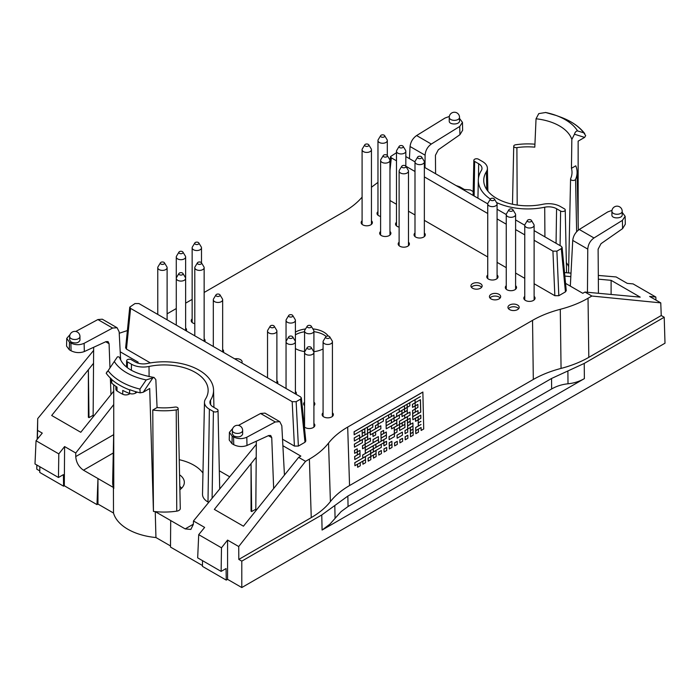 <?xml version="1.0" encoding="UTF-8"?>
<svg xmlns="http://www.w3.org/2000/svg" width="700" height="700" viewBox="0 0 700 700"><rect width="100%" height="100%" fill="white"/><g stroke="black" fill="none" stroke-linecap="round" stroke-linejoin="round"><path stroke-width="1.05" d="M409.771 402.797L407.059 404.294L407.199 407.348L409.841 405.816L409.771 402.797L407.059 404.294M414.558 236.119A5.609 3.238 180 0 1 414.995 235.664M424.349 235.664A5.609 3.238 180 0 1 424.777 236.119M120.032 358.969C119.84 357.271 118.965 356.571 117.407 356.886L108.089 370.703A60.988 35.21 0 0 0 139.939 389.095L146.204 379.934L154.035 377.449L155.838 379.636A32203.43 18914.403 119.1 0 0 157.08 407.549A44.222 25.532 0 0 0 174.982 407.085A2.538 1.461 0 0 1 178.141 408.485L180.285 508.498A4.672 2.704 180 0 1 176.759 511.149L176.234 409.92A2.538 1.461 0 0 0 178.141 408.485M396.043 225.426A5.609 3.238 180 0 1 396.48 224.971M377.527 214.742A5.609 3.238 180 0 1 377.965 214.287M517.195 205.065L516.898 147.621A44.222 25.532 180 0 1 534.8 147.157A32213.388 18271.076 120.9 0 0 536.043 118.79L538.773 113.61L545.676 112.499A52.876 30.529 180 0 1 556.255 115.5L560.621 117.11A60.988 35.21 180 0 1 583.791 132.843L585.673 135.625L584.622 137.401L574.464 134.216L571.839 139.457A32203.43 18914.403 -60.9 0 1 571.445 168.315A44.222 25.532 180 0 1 572.005 172.673A44.222 25.532 180 0 1 570.649 178.649A2.538 1.461 180 0 0 570.57 178.99L568.558 272.93M583.782 132.843L577.553 130.9C576.117 131.005 575.094 132.107 574.464 134.216M431.305 144.051L416.605 135.555C412.808 138.276 410.629 141.925 410.06 146.51L425.101 155.19C425.469 150.5 427.543 146.781 431.305 144.051L459.734 126.464L459.918 134.706L462.639 130.261L462.464 122.386L459.734 126.464M255.806 509.206L251.668 511.551L251.046 511.192L251.046 463.645L256.209 457.205M251.668 511.551L251.046 463.645L214.349 509.399L243.443 526.199L298.655 457.363L300.834 456.085L282.879 445.716M300.536 396.856L138.941 303.564L134.977 303.555L129.763 307.142L130.585 308.385L292.18 401.686L296.144 401.686L300.545 399.149L301.359 397.906L300.536 396.856M192.15 318.894A5.609 3.238 0 0 0 191.214 320.688A5.609 3.238 0 0 0 192.85 322.971A5.609 3.238 0 0 0 194.793 323.706M191.713 322.017A5.609 3.238 180 0 1 192.15 321.562M219.319 470.802L229.696 476.796M456.085 185.57L459.664 186.769L464.301 189.446L470.4 189.971L473.183 191.581M129.124 393.269L129.124 394.126L130.034 393.601M534.117 230.624L561.286 246.312L562.109 247.371L561.295 248.605L556.894 251.142L552.93 251.142L534.117 240.275M524.764 234.876L515.602 229.582M506.249 224.184L497.088 218.899M487.734 213.5L424.349 176.899M414.995 171.5L405.834 166.206M396.48 160.808L391.335 157.841L390.521 156.59L396.48 152.705M552.93 251.142L554.846 295.706L534.117 283.736M524.764 278.338L515.602 273.053M506.249 267.654L497.088 262.36M487.734 256.961L424.349 220.36M414.995 214.961L408.476 211.199M396.48 204.278L389.961 200.506M490.394 199.08A49.464 28.56 0 0 1 478.319 180.023A49.464 28.56 0 0 1 481.302 170.607A11.322 6.536 0 0 0 481.985 168.455A11.322 6.536 0 0 0 478.669 163.756L474.644 161.429A2.712 1.566 180 0 1 473.847 160.309A2.712 1.566 180 0 1 475.536 158.874A2.712 1.566 180 0 1 478.476 159.215L482.501 161.543A16.739 9.66 180 0 1 487.401 168.254A16.739 9.66 180 0 1 486.395 171.684A44.047 25.436 0 0 0 483.744 180.696A44.047 25.436 0 0 0 542.85 204.278A16.739 9.66 180 0 1 560.411 206.526L564.436 208.854A2.712 1.566 180 0 1 565.233 209.939A2.712 1.566 180 0 1 563.579 211.4A2.712 1.566 180 0 1 560.604 211.059L556.579 208.74A11.322 6.536 0 0 0 544.705 207.218L544.924 236.862M496.492 202.501A49.464 28.56 0 0 0 544.705 207.218M113.724 432.023L112.656 482.002A51.433 29.697 0 0 0 113.418 487.471L97.965 478.546L96.985 504.621L97.965 504.061L97.965 478.546L83.484 470.19C78.776 466.944 76.204 462.403 75.749 456.566L75.749 452.996L64.601 446.556L64.312 485.765L63.578 486.185L63.402 474.635L58.459 477.488L58.809 453.889L64.601 446.556M37.188 439.338L37.712 418.618L37.433 439.031M36.881 465.028L36.794 469.201L36.794 464.975M96.985 504.621L64.312 485.765M611.914 215.031C611.669 218.977 622.449 218.768 622.204 214.821L622.204 211.304A5.145 2.966 180 0 1 617.059 214.27A5.145 2.966 180 0 1 611.914 211.304L611.914 215.031M127.391 330.558L119.227 333.27M275.275 421.969L279.773 421.662L264.959 413.114L260.566 413.481L275.275 421.969L246.803 437.229C242.392 439.154 237.974 439.058 233.564 436.957L232.155 436.144L229.416 432.338L232.75 428.444M260.566 413.481L238.438 425.39M242.638 430.447L242.638 434.175C241.29 436.949 238.368 437.57 233.852 436.021L232.348 433.965L232.348 430.447A5.145 2.966 0 0 0 233.852 432.547A5.145 2.966 0 0 0 239.461 433.186A5.145 2.966 0 0 0 242.638 430.447A5.145 5.145 0 0 0 237.493 425.303A5.145 5.145 0 0 0 232.348 430.447M120.636 359.922L119.149 331.835L117.101 327.749L112.604 328.055L84.131 343.315L84.315 351.558L106.006 341.626L108.036 341.582L109.069 343.691L109.961 367.588M71.181 342.099C75.696 343.648 78.619 343.035 79.957 340.252L79.957 336.525A5.145 2.966 180 0 1 76.79 339.273A5.145 2.966 180 0 1 71.181 338.625A5.145 2.966 180 0 1 69.676 336.525L69.676 340.043L71.181 342.099M425.005 167.633L425.101 155.19M409.421 158.629L410.06 146.51M135.502 391.615L135.502 393.12L137.244 392.114M347.69 427.079C339.631 431.76 333.252 437.098 328.536 443.1C323.829 449.111 317.45 454.449 309.391 459.121L311.255 517.597C319.305 512.925 325.692 507.588 330.4 501.576C335.108 495.574 341.495 490.236 349.554 485.555L347.69 427.079L532.543 320.355C540.636 315.709 549.885 312.025 560.289 309.304C570.692 306.582 579.941 302.899 588.035 298.244L588.805 357.35L661.246 315.534L660.765 302.873L591.876 296.03L584.99 292.049L640.202 297.132L611.109 280.332L611.109 294.455M377.965 211.61A5.609 3.238 0 0 0 377.029 213.404A5.609 3.238 0 0 0 378.674 215.696A5.609 3.238 0 0 0 380.608 216.423M110.355 378.026L110.985 394.616M37.712 418.618L93.634 350.42M233.564 436.957L233.739 444.692C238.149 446.828 242.568 447.09 246.986 445.48L268.678 435.54L270.707 435.496L271.74 437.605L273.656 488.53M229.416 432.338L229.233 440.02L231.98 443.678L232.155 436.144M414.995 232.995A5.609 3.238 0 0 0 414.059 234.78A5.609 3.238 0 0 0 415.704 237.072A5.609 3.238 0 0 0 423.64 237.072A5.609 3.238 0 0 0 425.276 234.78A5.609 3.238 0 0 0 424.349 232.995M93.135 415.284L88.996 417.637L88.375 417.279L88.375 369.731L51.678 415.485L80.771 432.285L113.724 391.195M611.109 280.332L598.343 279.16M416.605 135.555L445.078 118.003L449.33 116.462M612.001 210.385L607.749 211.916L579.276 229.477L593.985 237.965C590.214 240.704 588.14 244.414 587.773 249.112L572.731 240.424C573.3 235.848 575.479 232.199 579.276 229.477M210.577 400.129A49.464 28.56 180 0 0 213.553 390.005A49.464 28.56 180 0 0 147.166 363.519A11.322 6.536 180 0 1 135.293 361.996L131.268 359.678A2.712 1.566 0 0 0 128.327 359.336A2.712 1.566 0 0 0 126.648 360.762A2.712 1.566 0 0 0 127.435 361.891L131.469 364.21A16.739 9.66 0 0 0 149.021 366.459A44.047 25.436 180 0 1 208.136 390.67A44.047 25.436 180 0 1 205.485 399.053A16.739 9.66 0 0 0 204.47 402.238A16.739 9.66 0 0 0 209.379 409.194L213.404 411.521A2.712 1.566 0 0 0 216.37 411.854A2.712 1.566 0 0 0 218.024 410.392A2.712 1.566 0 0 0 217.236 409.308L213.202 406.98A11.322 6.536 180 0 1 209.895 402.439A11.322 6.536 180 0 1 210.577 400.129L210.665 404.74M241.815 362.95A5.609 3.238 0 0 0 242.112 361.918A5.609 3.238 0 0 0 234.701 358.846M70.079 334.53L66.736 338.415L69.484 342.23L70.892 343.044C75.303 345.144 79.721 345.231 84.131 343.315M84.315 351.558C79.896 353.168 75.478 352.914 71.067 350.779L70.892 343.044M311.255 517.597L238.814 559.414L241.789 561.137L321.764 514.964L347.848 496.081L348.066 506.502L551.635 388.973C556.605 386.12 562.056 384.396 568.006 383.793C573.947 383.197 579.407 381.474 584.369 378.621L584.238 363.422L551.548 378.481L551.635 388.973M348.066 506.502L341.101 511.595L329.971 524.099L322.088 530.049L584.369 378.621M129.124 394.126A4.672 2.704 180 0 1 122.736 394.249A62.659 36.172 180 0 1 117.014 390.941A4.672 2.704 180 0 1 115.859 389.165L115.859 386.339M130.585 308.385L126.455 349.099L125.633 347.856L129.763 307.142M516.898 147.621A2.538 1.461 180 0 1 513.73 146.178A2.538 1.461 180 0 1 515.646 144.778A49.297 28.464 180 0 1 534.931 144.2M561.295 248.605L565.434 291.891L558.81 295.706L556.894 251.142M153.099 377.493L143.22 392.245L140.131 392.858A62.65 36.172 180 0 1 129.903 389.743L129.623 389.9A62.659 36.172 180 0 1 111.764 379.584L111.598 379.172A62.65 36.172 180 0 1 106.207 373.266M139.939 389.095L140.14 392.849M107.257 371.481L106.199 373.266L108.089 370.703M157.08 407.549L152.766 410.043A461064.643 270802.245 -60.9 0 0 153.44 511.42L149.695 388.5L143.22 392.245M576.642 231.709L575.566 179.375A49.297 28.464 180 0 0 577.08 172.008A49.297 28.464 180 0 0 575.767 165.821L571.445 168.315M578.148 221.786L578.139 141.146L584.622 137.401M126.455 349.099L150.386 362.915M282.537 439.215L294.411 446.066L292.18 401.686M93.66 347.279L93.126 416.876M112.604 328.055L97.895 319.559L102.288 319.2L117.101 327.749M97.895 319.559L75.757 331.467M202.457 565.521L170.502 547.076L170.704 520.546L185.185 528.903L190.855 529.428L193.314 524.449L193.48 520.966L204.627 527.406L198.713 534.66L221.48 547.803L227.57 540.102L238.718 546.534L305.55 461.335L298.655 457.363M587.457 292.276L587.773 249.112M570.325 286.116L572.731 240.424M362.092 220.771A5.609 3.238 0 0 0 361.156 222.565A5.609 3.238 0 0 0 362.801 224.858A5.609 3.238 0 0 0 370.738 224.858A5.609 3.238 0 0 0 372.382 222.565A5.609 3.238 0 0 0 371.446 220.771M361.655 223.904A5.609 3.238 180 0 1 362.092 223.449M371.446 223.449A5.609 3.238 180 0 1 371.875 223.904M296.144 401.686L298.375 446.066L294.411 446.066M487.734 274.986A5.609 3.238 0 0 0 486.798 276.78A5.609 3.238 0 0 0 488.442 279.072A5.609 3.238 0 0 0 496.379 279.072A5.609 3.238 0 0 0 498.024 276.78A5.609 3.238 0 0 0 497.088 274.986M487.296 278.119A5.609 3.238 180 0 1 487.734 277.664M497.088 277.664A5.609 3.238 180 0 1 497.516 278.119M380.608 231.464A5.609 3.238 0 0 0 379.671 233.257A5.609 3.238 0 0 0 381.316 235.55A5.609 3.238 0 0 0 389.252 235.55A5.609 3.238 0 0 0 390.898 233.257A5.609 3.238 0 0 0 389.961 231.464M380.17 234.596A5.609 3.238 180 0 1 380.608 234.141M389.961 234.141A5.609 3.238 180 0 1 390.399 234.596M459.918 134.706L438.331 149.756L435.444 155.26L435.584 173.74M63.578 486.185L39.769 472.439L39.856 466.751M204.47 402.238L202.51 494.235A18.707 10.797 0 0 0 207.987 502.005L208.688 502.416M459.532 118.449L462.464 122.386M152.766 410.043A49.297 28.464 0 0 0 176.234 409.92M404.486 405.851L399.123 408.87L399.262 411.924L404.547 408.87L404.486 405.851L399.192 408.905L399.262 411.924M391.256 413.49L388.544 414.977L388.675 418.031L391.326 416.509L391.256 413.49L388.614 415.021L388.675 418.031M359.581 434.91L354.226 437.929L354.366 440.983L359.651 437.92L359.581 434.91L354.296 437.964L354.366 440.983M364.805 428.759L362.092 430.255L362.233 433.309L364.875 431.777L364.805 428.759L362.162 430.29L362.233 433.309M372.741 424.183L367.386 427.201L367.517 430.255L372.811 427.192L372.741 424.183L367.447 427.236L367.517 430.255M383.32 418.075L377.965 421.094L378.096 424.139L383.39 421.085L383.32 418.075L378.035 421.129L378.096 424.139M364.875 431.856L362.162 433.344L362.294 436.398L364.945 434.866L364.875 431.856L362.233 433.379L362.294 436.398M370.169 428.803L367.456 430.29L367.588 433.344L370.23 431.812L370.169 428.803L367.517 430.325L367.588 433.344M378.096 424.217L375.392 425.705L375.524 428.759L378.166 427.236L378.096 424.217L375.454 425.749L375.524 428.759M393.969 415.056L385.971 419.598L386.102 422.651L394.039 418.075L393.969 415.056L386.033 419.641L386.102 422.651M401.905 410.471L396.55 413.49L396.681 416.544L401.975 413.49L401.905 410.471L396.62 413.525L396.681 416.544M407.199 407.418L404.486 408.914L404.618 411.959L407.26 410.436L407.199 407.418L404.547 408.949L404.618 411.959M415.135 402.841L412.422 404.329L412.554 407.382L415.196 405.851L415.135 402.841L412.484 404.364L412.554 407.382M417.848 404.408L415.135 405.895L415.266 408.949L417.918 407.418L417.848 404.408L415.205 405.93L415.266 408.949M407.269 410.515L401.905 413.534L402.045 416.579L407.33 413.525L407.269 410.515L401.975 413.569L402.045 416.579M399.332 415.091L393.977 418.11L394.109 421.164L399.394 418.11L399.332 415.091L394.039 418.145L394.109 421.164M391.396 419.676L386.041 422.695L386.172 425.749L391.466 422.695L391.396 419.676L386.102 422.73L386.172 425.749M380.817 425.784L370.169 431.856L370.3 434.91L380.879 428.803L380.817 425.784L370.239 431.891L370.3 434.91M367.588 433.422L359.59 437.964L359.721 441.017L367.658 436.433L367.588 433.422L359.651 437.999L359.721 441.017M362.373 439.565L354.366 444.115L354.498 447.16L362.434 442.584L362.373 439.565L354.436 444.15L354.498 447.16M367.658 436.511L364.945 437.999L365.085 441.053L367.727 439.53L367.658 436.511L365.015 438.043L365.085 441.053M375.594 431.926L372.881 433.422L373.012 436.476L375.664 434.945L375.594 431.926L372.951 433.457L373.012 436.476M396.751 419.711L386.111 425.784L386.243 428.838L396.821 422.73L396.751 419.711L386.172 425.819L386.243 428.838M409.981 412.081L404.626 415.091L404.757 418.145L410.051 415.091L409.981 412.081L404.688 415.135L404.757 418.145M415.266 409.019L412.562 410.515L412.694 413.569L415.336 412.037L415.266 409.019L412.624 410.55L412.694 413.569M417.988 410.585L412.624 413.604L412.764 416.658L418.049 413.604L417.988 410.585L412.694 413.639L412.764 416.658M407.4 416.692L399.402 421.243L399.534 424.296L407.47 419.711L407.4 416.692L399.473 421.277L399.534 424.296M396.821 422.809L391.466 425.828L391.598 428.873L396.891 425.819L396.821 422.809L391.536 425.863L391.598 428.873M383.6 430.439L380.887 431.935L381.019 434.98L383.67 433.457L383.6 430.439L380.949 431.97L381.019 434.98M370.37 438.078L365.015 441.096L365.146 444.15L370.44 441.096L370.37 438.078L365.085 441.131L365.146 444.15M357.219 448.805L354.506 450.293L354.637 453.346L357.28 451.824L357.219 448.805L354.567 450.327L354.637 453.346M365.155 444.22L362.442 445.716L362.574 448.77L365.216 447.239L365.155 444.22L362.504 445.751L362.574 448.77M378.376 436.59L373.021 439.609L373.152 442.654L378.446 439.6L378.376 436.59L373.091 439.644L373.152 442.654M386.312 432.005L380.957 435.024L381.089 438.078L386.382 435.024L386.312 432.005L381.019 435.059L381.089 438.078M399.534 424.366L394.179 427.385L394.319 430.439L399.604 427.385L399.534 424.366L394.249 427.42L394.319 430.439M404.828 421.312L402.115 422.809L402.246 425.863L404.898 424.331L404.828 421.312L402.185 422.844L402.246 425.863M410.121 418.259L407.409 419.755L407.54 422.809L410.183 421.277L410.121 418.259L407.47 419.79L407.54 422.809M418.119 416.771L415.415 418.267L415.546 421.312L418.189 419.79L418.119 416.771L415.476 418.303L415.546 421.312M410.191 421.356L407.479 422.844L407.61 425.898L410.252 424.366L410.191 421.356L407.54 422.879L407.61 425.898M404.898 424.41L399.543 427.429L399.674 430.483L404.967 427.42L404.898 424.41L399.604 427.464L399.674 430.483M396.961 428.986L394.249 430.483L394.389 433.536L397.031 432.005L396.961 428.986L394.319 430.517L394.389 433.536M386.382 435.094L381.027 438.113L381.159 441.166L386.453 438.113L386.382 435.094L381.089 438.156L381.159 441.166M378.446 439.679L365.155 447.283L365.286 450.327L378.516 442.697L378.446 439.679L365.225 447.317L365.286 450.327M359.931 450.371L357.219 451.859L357.35 454.912L360.001 453.381L359.931 450.371L357.289 451.894L357.35 454.912M360.001 453.46L354.646 456.479L354.777 459.532L360.071 456.479L360.001 453.46L354.707 456.514L354.777 459.532M373.223 445.821L365.225 450.371L365.356 453.425L373.293 448.84L373.223 445.821L365.286 450.406L365.356 453.425M383.81 439.714L375.804 444.264L375.935 447.317L383.871 442.733L383.81 439.714L375.874 444.299L375.935 447.317M394.389 433.606L389.034 436.625L389.165 439.679L394.45 436.625L394.389 433.606L389.095 436.66L389.165 439.679M412.904 422.922L407.549 425.933L407.68 428.986L412.965 425.933L412.904 422.922L407.61 425.976L407.68 428.986M412.974 426.011L410.261 427.499L410.392 430.553L413.035 429.03L412.974 426.011L410.322 427.534L410.392 430.553M407.68 429.065L404.967 430.553L405.108 433.606L407.75 432.084L407.68 429.065L405.037 430.596L405.108 433.606M402.386 432.119L397.031 435.137L397.171 438.191L402.456 435.137L402.386 432.119L397.101 435.172L397.171 438.191M386.523 441.28L383.81 442.776L383.941 445.821L386.584 444.299L386.523 441.28L383.871 442.811L383.941 445.821M381.229 444.334L373.231 448.884L373.363 451.938L381.299 447.352L381.229 444.334L373.293 448.919L373.363 451.938M370.65 450.441L362.652 454.991L362.784 458.045L370.72 453.46L370.65 450.441L362.714 455.026L362.784 458.045M365.426 456.593L354.786 462.665L354.918 465.719L365.496 459.611L365.426 456.593L354.848 462.7L354.918 465.719M376.005 450.485L370.65 453.504L370.79 456.549L376.075 453.495L376.005 450.485L370.72 453.539L370.79 456.549M391.877 441.324L389.165 442.811L389.305 445.865L391.947 444.334L391.877 441.324L389.235 442.846L389.305 445.865M413.044 429.1L410.331 430.596L410.463 433.65L413.105 432.119L413.044 429.1L410.392 430.631L410.463 433.65M418.399 429.144L415.686 430.631L415.826 433.685L418.469 432.154L418.399 429.144L415.756 430.666L415.826 433.685M413.105 432.197L410.401 433.685L410.533 436.739L413.175 435.207L413.105 432.197L410.463 433.72L410.533 436.739M407.82 435.251L405.108 436.739L405.239 439.793L407.89 438.261L407.82 435.251L405.178 436.774L405.239 439.793M402.526 438.305L399.814 439.793L399.954 442.846L402.596 441.324L402.526 438.305L399.884 439.828L399.954 442.846M397.241 441.359L394.529 442.846L394.66 445.9L397.303 444.377L397.241 441.359L394.59 442.881L394.66 445.9M391.947 444.412L389.235 445.9L389.375 448.954L392.017 447.431L391.947 444.412L389.305 445.935L389.375 448.954M386.662 447.466L383.95 448.954L384.081 452.008L386.724 450.485L386.662 447.466L384.011 448.998L384.081 452.008M381.369 450.52L378.656 452.008L378.787 455.061L381.439 453.539L381.369 450.52L378.726 452.051L378.787 455.061M376.075 453.574L373.371 455.07L373.502 458.115L376.145 456.593L376.075 453.574L373.433 455.105L373.502 458.115M370.79 456.627L368.078 458.124L368.209 461.169L370.851 459.646L370.79 456.627L368.139 458.159L368.209 461.169M365.496 459.681L362.784 461.177L362.924 464.222L365.566 462.7L365.496 459.681L362.854 461.213L362.924 464.222M360.211 462.735L357.499 464.231L357.63 467.285L360.273 465.754L360.211 462.735L357.499 464.231M421.015 427.56L421.137 430.465L423.719 428.977L422.861 392.035L354.086 431.743L354.156 434.761L420.385 396.594L415.065 399.744L415.126 402.762L420.455 399.691L420.735 412.134L412.764 416.736L412.834 419.746L420.796 415.152L420.866 418.32L418.189 419.869L418.259 422.879L420.936 421.33L418.259 422.957L418.329 425.976L421.006 424.506L415.686 427.578L415.756 430.588L421.076 427.516L421.137 430.465M421.006 424.506L415.616 427.543L415.756 430.588M420.936 421.409L418.197 422.922L418.329 425.976M420.735 415.188L420.805 418.285L418.127 419.825L418.259 422.879M420.385 399.726L420.665 412.099L412.694 416.701L412.834 419.746M420.385 396.672L414.995 399.709L415.126 402.762M349.554 485.555L533.312 379.461L532.543 320.355M279.773 421.662L281.82 425.749L284.445 475.081M69.484 342.23L69.309 349.764L71.067 350.779M69.309 349.764L66.561 346.098L66.736 338.415M167.107 313.845L176.278 308.551M185.631 303.152L192.15 299.39M204.146 292.469L344.19 211.61C351.54 207.349 357.507 202.519 362.092 197.12M58.459 477.488L35 463.942L36.041 440.746L42.262 433.108L37.616 430.43M36.041 440.746L58.809 453.889M113.724 404.582L75.749 452.996M93.538 363.291L88.375 369.731L88.996 417.637M277.524 383.574A5.609 3.238 0 0 0 277.821 382.533A5.609 3.238 0 0 0 276.885 380.739M593.985 237.965L622.405 220.377L625.135 216.3L625.31 224.184L622.589 228.629L601.011 243.679L598.115 249.174L598.447 293.291M405.834 156.564L414.995 161.849M424.349 167.248L487.734 203.849M497.088 209.248L506.249 214.541M515.602 219.931L524.764 225.225M256.314 444.342L193.48 520.966M305.55 461.335L309.391 459.121M238.814 559.414L238.718 546.534M588.805 357.35C580.711 362.005 571.462 365.689 561.059 368.41C550.655 371.131 541.406 374.815 533.312 379.461M591.876 296.03L588.035 298.244M655.97 300.099L655.83 297.036L633.071 283.894L627.279 283.386L616.122 276.946L598.316 275.441M564.515 272.589L571.008 273.131M570.824 276.623L564.856 276.08M655.83 297.036L649.617 296.433L660.765 302.873M584.99 292.049L582.776 293.309L565.548 283.36M565.434 291.891L566.247 290.658L562.109 247.371M554.846 295.706L558.81 295.706M371.446 187.25L377.965 182.376M120.207 351.803L138.162 362.162L137.043 362.828M301.359 397.906L305.812 441.009L304.999 442.251L300.545 399.149M298.375 446.066L304.999 442.251M227.57 540.102L227.57 579.337L241.789 587.545L665 343.21L664.212 317.249L584.238 363.422M227.57 579.337L226.249 580.108L202.44 566.361L202.528 560.665M113.732 384.773L113.768 488.512A51.433 29.697 0 0 1 113.418 487.471L113.505 513.03A51.24 29.584 0 0 0 155.942 537.539L170.511 545.947M113.505 513.03L97.965 504.061M39.795 470.925L36.794 469.201M256.331 441.201L255.797 510.799M226.249 580.108L226.074 568.549L221.13 571.401L197.671 557.856L198.713 534.66M221.13 571.401L221.48 547.803M241.789 561.137L241.789 587.545M347.848 496.081L551.548 378.481M661.246 315.534L664.212 317.249M153.44 511.42A51.433 29.697 0 0 0 155.242 511.621L170.704 520.546M176.759 511.149A51.433 29.697 0 0 1 155.242 511.621L155.942 537.539M459.532 117.381L459.532 120.907C459.778 124.845 448.998 125.064 449.242 121.109L449.242 117.381A5.145 2.966 0 0 0 454.387 120.356A5.145 2.966 0 0 0 459.532 117.381A5.145 5.145 0 0 0 456.96 112.928A5.145 5.145 0 0 0 449.242 117.381M566.361 262.675A42.079 24.299 180 0 1 568.689 266.683M625.135 216.3L622.204 212.362M233.739 444.692L231.98 443.678M179.883 489.685A20.248 11.69 0 0 0 184.336 482.44A20.248 11.69 0 0 0 179.567 474.827M179.244 459.699A42.079 24.299 180 0 1 202.956 473.06M135.502 393.12A4.672 2.704 180 0 1 129.623 393.461A62.659 36.172 180 0 1 122.736 390.425L122.736 394.249M117.014 390.941L117.014 387.126A62.659 36.172 180 0 1 111.764 383.145A4.672 2.704 180 0 1 110.994 381.666L110.994 378.63M179.804 486.255L181.615 488.224M575.566 179.375A2.538 1.461 180 0 1 572.775 180.46A2.538 1.461 180 0 1 570.57 178.99M223.3 352.266A5.609 3.238 0 0 0 223.597 351.225A5.609 3.238 0 0 0 222.661 349.431M204.785 341.574A5.609 3.238 0 0 0 205.074 340.533A5.609 3.238 0 0 0 204.146 338.748M186.27 330.881A5.609 3.238 0 0 0 186.559 329.849A5.609 3.238 0 0 0 185.631 328.055M304.351 426.886A5.609 3.238 0 0 0 305.27 427.578A5.609 3.238 0 0 0 313.206 427.578A5.609 3.238 0 0 0 314.851 425.294A5.609 3.238 0 0 0 313.915 423.5M304.561 423.5A5.609 3.238 0 0 0 304.054 424.043M313.915 426.169A5.609 3.238 180 0 1 314.352 426.624M296.039 394.257A5.609 3.238 0 0 0 296.336 393.225A5.609 3.238 0 0 0 295.4 391.431M313.915 405.703A5.609 3.238 0 0 0 314.851 403.909A5.609 3.238 0 0 0 313.915 402.124M304.561 402.124A5.609 3.238 0 0 0 303.625 403.909A5.609 3.238 0 0 0 304.561 405.703M304.124 405.248A5.609 3.238 180 0 1 304.561 404.793M313.915 404.793A5.609 3.238 180 0 1 314.352 405.248M323.076 412.808A5.609 3.238 0 0 0 322.14 414.601A5.609 3.238 0 0 0 323.785 416.894A5.609 3.238 0 0 0 331.721 416.894A5.609 3.238 0 0 0 333.366 414.601A5.609 3.238 0 0 0 332.43 412.808M322.639 415.94A5.609 3.238 180 0 1 323.076 415.485M332.43 415.485A5.609 3.238 180 0 1 332.868 415.94M517.536 309.61A5.609 3.238 0 0 0 519.181 307.317A5.609 3.238 0 0 0 513.572 304.08A5.609 3.238 0 0 0 507.955 307.317A5.609 3.238 0 0 0 509.6 309.61A5.609 3.238 0 0 0 517.536 309.61M508.454 308.656A5.609 3.238 180 0 1 513.572 306.757A5.609 3.238 180 0 1 518.683 308.656M524.764 296.371A5.609 3.238 0 0 0 523.827 298.156A5.609 3.238 0 0 0 525.472 300.449A5.609 3.238 0 0 0 533.409 300.449A5.609 3.238 0 0 0 535.054 298.156A5.609 3.238 0 0 0 534.117 296.371M524.326 299.495A5.609 3.238 180 0 1 524.764 299.04M534.117 299.04A5.609 3.238 180 0 1 534.555 299.495M506.249 285.679A5.609 3.238 0 0 0 505.312 287.473A5.609 3.238 0 0 0 506.957 289.756A5.609 3.238 0 0 0 514.894 289.756A5.609 3.238 0 0 0 516.539 287.473A5.609 3.238 0 0 0 515.602 285.679M505.811 288.803A5.609 3.238 180 0 1 506.249 288.348M515.602 288.348A5.609 3.238 180 0 1 516.04 288.803M499.021 298.926A5.609 3.238 0 0 0 500.666 296.634A5.609 3.238 0 0 0 495.058 293.387A5.609 3.238 0 0 0 489.44 296.634A5.609 3.238 0 0 0 491.085 298.926A5.609 3.238 0 0 0 499.021 298.926M489.939 297.964A5.609 3.238 180 0 1 495.058 296.065A5.609 3.238 180 0 1 500.168 297.964M480.506 288.234A5.609 3.238 0 0 0 482.151 285.941A5.609 3.238 0 0 0 476.543 282.704A5.609 3.238 0 0 0 470.925 285.941A5.609 3.238 0 0 0 472.57 288.234A5.609 3.238 0 0 0 480.506 288.234M471.424 287.28A5.609 3.238 180 0 1 476.543 285.373A5.609 3.238 180 0 1 481.653 287.28M399.123 242.156A5.609 3.238 0 0 0 398.186 243.941A5.609 3.238 0 0 0 399.831 246.234A5.609 3.238 0 0 0 407.767 246.234A5.609 3.238 0 0 0 409.412 243.941A5.609 3.238 0 0 0 408.476 242.156M398.685 245.28A5.609 3.238 180 0 1 399.123 244.825M408.476 244.825A5.609 3.238 180 0 1 408.914 245.28M396.48 222.303A5.609 3.238 0 0 0 395.544 224.096A5.609 3.238 0 0 0 397.189 226.38A5.609 3.238 0 0 0 399.123 227.115M357.56 464.266L357.63 467.285M422.931 392.07L354.156 431.777L354.226 434.796M407.129 404.329L407.199 407.348M295.4 334.784A20.108 11.611 180 0 1 304.561 331.774M313.915 331.686A20.108 11.611 180 0 1 326.156 336.455M307.746 348.801A2.1 1.216 0 0 0 310.354 348.967A2.1 1.216 0 0 0 311.22 347.541A2.1 1.216 0 0 0 309.234 346.727A2.1 1.216 0 0 0 307.248 347.541A2.1 1.216 0 0 0 307.746 348.801M311.22 347.541L313.652 351.558A4.672 2.704 180 0 1 313.915 352.441A4.672 2.704 180 0 1 311.027 354.935A4.672 2.704 180 0 1 305.935 354.358A4.672 2.704 180 0 1 304.561 352.441A4.672 2.704 180 0 1 304.824 351.558L307.248 347.541M365.277 146.072A2.1 1.216 0 0 0 367.885 146.248A2.1 1.216 0 0 0 368.751 144.812A2.1 1.216 0 0 0 366.765 143.999A2.1 1.216 0 0 0 364.779 144.812A2.1 1.216 0 0 0 365.277 146.072M368.751 144.812L371.184 148.829A4.672 2.704 180 0 1 371.446 149.721A4.672 2.704 180 0 1 368.559 152.215A4.672 2.704 180 0 1 363.457 151.629A4.672 2.704 180 0 1 362.092 149.721A4.672 2.704 180 0 1 362.355 148.829L364.779 144.812M381.15 136.911A2.1 1.216 0 0 0 383.757 137.086A2.1 1.216 0 0 0 384.624 135.651A2.1 1.216 0 0 0 382.637 134.838A2.1 1.216 0 0 0 380.651 135.651A2.1 1.216 0 0 0 381.15 136.911M384.624 135.651L387.056 139.668A4.672 2.704 180 0 1 387.31 140.56A4.672 2.704 180 0 1 384.431 143.054A4.672 2.704 180 0 1 379.33 142.468A4.672 2.704 180 0 1 377.965 140.56A4.672 2.704 180 0 1 378.227 139.668L380.651 135.651M399.665 147.604A2.1 1.216 0 0 0 402.273 147.77A2.1 1.216 0 0 0 403.139 146.344A2.1 1.216 0 0 0 401.152 145.53A2.1 1.216 0 0 0 399.166 146.344A2.1 1.216 0 0 0 399.665 147.604M403.139 146.344L405.571 150.36A4.672 2.704 180 0 1 405.834 151.244A4.672 2.704 180 0 1 402.946 153.737A4.672 2.704 180 0 1 397.845 153.151A4.672 2.704 180 0 1 396.48 151.244A4.672 2.704 180 0 1 396.743 150.36L399.166 146.344M383.793 156.765A2.1 1.216 0 0 0 386.4 156.931A2.1 1.216 0 0 0 387.266 155.505A2.1 1.216 0 0 0 385.28 154.691A2.1 1.216 0 0 0 383.294 155.505A2.1 1.216 0 0 0 383.793 156.765M387.266 155.505L389.699 159.521A4.672 2.704 180 0 1 389.961 160.405A4.672 2.704 180 0 1 387.074 162.907A4.672 2.704 180 0 1 381.981 162.321A4.672 2.704 180 0 1 380.608 160.405A4.672 2.704 180 0 1 380.87 159.521L383.294 155.505M402.308 167.457A2.1 1.216 0 0 0 404.915 167.624A2.1 1.216 0 0 0 405.781 166.197A2.1 1.216 0 0 0 403.795 165.384A2.1 1.216 0 0 0 401.809 166.197A2.1 1.216 0 0 0 402.308 167.457M405.781 166.197L408.214 170.205A4.672 2.704 180 0 1 408.476 171.097A4.672 2.704 180 0 1 405.589 173.591A4.672 2.704 180 0 1 400.496 173.005A4.672 2.704 180 0 1 399.123 171.097A4.672 2.704 180 0 1 399.385 170.205L401.809 166.197M418.18 158.296A2.1 1.216 0 0 0 420.787 158.463A2.1 1.216 0 0 0 421.654 157.036A2.1 1.216 0 0 0 419.668 156.222A2.1 1.216 0 0 0 417.681 157.036A2.1 1.216 0 0 0 418.18 158.296M421.654 157.036L424.086 161.044A4.672 2.704 180 0 1 424.349 161.936A4.672 2.704 180 0 1 421.461 164.43A4.672 2.704 180 0 1 416.36 163.844A4.672 2.704 180 0 1 414.995 161.936A4.672 2.704 180 0 1 415.257 161.044L417.681 157.036M490.919 200.287A2.1 1.216 0 0 0 493.526 200.454A2.1 1.216 0 0 0 494.392 199.028A2.1 1.216 0 0 0 492.406 198.214A2.1 1.216 0 0 0 490.42 199.028A2.1 1.216 0 0 0 490.919 200.287M494.392 199.028L496.825 203.044A4.672 2.704 180 0 1 497.088 203.936A4.672 2.704 180 0 1 494.2 206.43A4.672 2.704 180 0 1 489.099 205.844A4.672 2.704 180 0 1 487.734 203.936A4.672 2.704 180 0 1 487.996 203.044L490.42 199.028M509.434 210.98A2.1 1.216 0 0 0 512.041 211.146A2.1 1.216 0 0 0 512.907 209.72A2.1 1.216 0 0 0 510.921 208.906A2.1 1.216 0 0 0 508.935 209.72A2.1 1.216 0 0 0 509.434 210.98M512.907 209.72L515.34 213.727A4.672 2.704 180 0 1 515.602 214.62A4.672 2.704 180 0 1 512.715 217.114A4.672 2.704 180 0 1 507.614 216.528A4.672 2.704 180 0 1 506.249 214.62A4.672 2.704 180 0 1 506.511 213.727L508.935 209.72M527.949 221.664A2.1 1.216 0 0 0 530.556 221.839A2.1 1.216 0 0 0 531.423 220.404A2.1 1.216 0 0 0 529.436 219.59A2.1 1.216 0 0 0 527.45 220.404A2.1 1.216 0 0 0 527.949 221.664M531.423 220.404L533.855 224.42A4.672 2.704 180 0 1 534.117 225.312A4.672 2.704 180 0 1 531.23 227.806A4.672 2.704 180 0 1 526.137 227.22A4.672 2.704 180 0 1 524.764 225.312A4.672 2.704 180 0 1 525.026 224.42L527.45 220.404M195.335 244.195A2.1 1.216 0 0 0 197.942 244.361A2.1 1.216 0 0 0 198.809 242.935A2.1 1.216 0 0 0 196.822 242.121A2.1 1.216 0 0 0 194.836 242.935A2.1 1.216 0 0 0 195.335 244.195M198.809 242.935L201.232 246.943A4.672 2.704 180 0 1 201.495 247.835A4.672 2.704 180 0 1 198.607 250.329A4.672 2.704 180 0 1 193.515 249.743A4.672 2.704 180 0 1 192.15 247.835A4.672 2.704 180 0 1 192.404 246.943L194.836 242.935M179.463 253.356A2.1 1.216 0 0 0 182.07 253.523A2.1 1.216 0 0 0 182.936 252.096A2.1 1.216 0 0 0 180.95 251.282A2.1 1.216 0 0 0 178.964 252.096A2.1 1.216 0 0 0 179.463 253.356M182.936 252.096L185.369 256.113A4.672 2.704 180 0 1 185.631 256.996A4.672 2.704 180 0 1 182.744 259.49A4.672 2.704 180 0 1 177.643 258.912A4.672 2.704 180 0 1 176.278 256.996A4.672 2.704 180 0 1 176.54 256.113L178.964 252.096M160.947 264.049A2.1 1.216 0 0 0 163.555 264.215A2.1 1.216 0 0 0 164.421 262.789A2.1 1.216 0 0 0 162.435 261.975A2.1 1.216 0 0 0 160.449 262.789A2.1 1.216 0 0 0 160.947 264.049M164.421 262.789L166.854 266.796A4.672 2.704 180 0 1 167.107 267.689A4.672 2.704 180 0 1 164.229 270.183A4.672 2.704 180 0 1 159.127 269.596A4.672 2.704 180 0 1 157.763 267.689A4.672 2.704 180 0 1 158.025 266.796L160.449 262.789M197.977 264.049A2.1 1.216 0 0 0 200.585 264.215A2.1 1.216 0 0 0 201.451 262.789A2.1 1.216 0 0 0 199.465 261.975A2.1 1.216 0 0 0 197.479 262.789A2.1 1.216 0 0 0 197.977 264.049M201.451 262.789L203.884 266.796A4.672 2.704 180 0 1 204.146 267.689A4.672 2.704 180 0 1 201.259 270.183A4.672 2.704 180 0 1 196.157 269.596A4.672 2.704 180 0 1 194.793 267.689A4.672 2.704 180 0 1 195.055 266.796L197.479 262.789M179.463 274.733A2.1 1.216 0 0 0 182.07 274.908A2.1 1.216 0 0 0 182.936 273.473A2.1 1.216 0 0 0 180.95 272.659A2.1 1.216 0 0 0 178.964 273.473A2.1 1.216 0 0 0 179.463 274.733M182.936 273.473L185.369 277.489A4.672 2.704 180 0 1 185.631 278.381A4.672 2.704 180 0 1 182.744 280.875A4.672 2.704 180 0 1 177.643 280.289A4.672 2.704 180 0 1 176.278 278.381A4.672 2.704 180 0 1 176.54 277.489L178.964 273.473M216.492 296.118A2.1 1.216 0 0 0 219.1 296.284A2.1 1.216 0 0 0 219.966 294.858A2.1 1.216 0 0 0 217.98 294.044A2.1 1.216 0 0 0 215.994 294.858A2.1 1.216 0 0 0 216.492 296.118M219.966 294.858L222.399 298.865A4.672 2.704 180 0 1 222.661 299.757A4.672 2.704 180 0 1 219.774 302.251A4.672 2.704 180 0 1 214.673 301.665A4.672 2.704 180 0 1 213.308 299.757A4.672 2.704 180 0 1 213.57 298.865L215.994 294.858M270.716 327.425A2.1 1.216 0 0 0 273.324 327.591A2.1 1.216 0 0 0 274.19 326.165A2.1 1.216 0 0 0 272.204 325.342A2.1 1.216 0 0 0 270.217 326.165A2.1 1.216 0 0 0 270.716 327.425M274.19 326.165L276.623 330.172A4.672 2.704 180 0 1 276.885 331.065A4.672 2.704 180 0 1 273.998 333.559A4.672 2.704 180 0 1 268.896 332.973A4.672 2.704 180 0 1 267.531 331.065A4.672 2.704 180 0 1 267.794 330.172L270.217 326.165M289.231 338.109A2.1 1.216 0 0 0 291.839 338.284A2.1 1.216 0 0 0 292.705 336.849A2.1 1.216 0 0 0 290.719 336.035A2.1 1.216 0 0 0 288.733 336.849A2.1 1.216 0 0 0 289.231 338.109M292.705 336.849L295.137 340.865A4.672 2.704 180 0 1 295.4 341.757A4.672 2.704 180 0 1 292.512 344.251A4.672 2.704 180 0 1 287.42 343.665A4.672 2.704 180 0 1 286.046 341.757A4.672 2.704 180 0 1 286.309 340.865L288.733 336.849M307.746 327.425A2.1 1.216 0 0 0 310.354 327.591A2.1 1.216 0 0 0 311.22 326.165A2.1 1.216 0 0 0 309.234 325.342A2.1 1.216 0 0 0 307.248 326.165A2.1 1.216 0 0 0 307.746 327.425M311.22 326.165L313.652 330.172A4.672 2.704 180 0 1 313.915 331.065A4.672 2.704 180 0 1 311.027 333.559A4.672 2.704 180 0 1 305.935 332.973A4.672 2.704 180 0 1 304.561 331.065A4.672 2.704 180 0 1 304.824 330.172L307.248 326.165M326.261 338.109A2.1 1.216 0 0 0 328.869 338.284A2.1 1.216 0 0 0 329.744 336.849A2.1 1.216 0 0 0 327.749 336.035A2.1 1.216 0 0 0 325.762 336.849A2.1 1.216 0 0 0 326.261 338.109M329.744 336.849L332.168 340.865A4.672 2.704 180 0 1 332.43 341.757A4.672 2.704 180 0 1 329.543 344.251A4.672 2.704 180 0 1 324.45 343.665A4.672 2.704 180 0 1 323.076 341.757A4.672 2.704 180 0 1 323.339 340.865L325.762 336.849M292.705 315.473L295.137 319.489A4.672 2.704 180 0 1 295.4 320.373A4.672 2.704 180 0 1 292.512 322.866A4.672 2.704 180 0 1 287.42 322.28A4.672 2.704 180 0 1 286.046 320.373A4.672 2.704 180 0 1 286.309 319.489L288.733 315.473A2.1 1.216 0 0 0 289.231 316.733A2.1 1.216 0 0 0 291.839 316.899A2.1 1.216 0 0 0 292.705 315.473A2.1 1.216 0 0 0 290.719 314.659A2.1 1.216 0 0 0 288.733 315.473M295.4 348.582A20.108 11.611 0 0 0 304.561 351.584M313.915 351.68A20.108 11.611 0 0 0 323.076 348.941M328.265 336.07A20.108 11.611 0 0 0 312.874 328.895M305.55 328.974A20.108 11.611 0 0 0 295.4 332.106M114.328 361.533A52.876 30.529 0 0 0 146.204 379.934M545.484 112.455L556.255 115.5A52.876 30.529 180 0 1 577.553 130.9M536.043 118.79A44.826 25.883 180 0 1 571.839 139.457M389.961 170.502L391.335 157.841M109.069 343.691L105.718 341.757M246.986 445.48L246.803 437.229M556.579 208.74L556.062 243.294M478.669 163.756L478.45 178.29M474.127 195.991L474.644 161.429M330.4 501.576L328.536 443.1M75.749 456.566L113.671 434.674M113.278 452.988L83.484 470.19M193.331 524.204L185.185 528.903M212.1 498.251L213.404 411.521M127.435 361.891L127.347 367.658M567.892 370.947L568.006 383.793M209.379 409.194L207.987 502.005M561.059 368.41L560.289 309.304M622.589 228.629L622.405 220.377M268.389 435.68L271.74 437.605M322.088 530.049L321.764 514.964M334.801 505.523L335.072 518.28M486.754 189.63L486.395 171.684M560.604 211.059L560.087 245.621M149.1 376.661L149.021 366.459M131.469 364.21L131.373 370.326M129.623 393.461L129.623 389.9M111.764 379.584L111.764 383.145M560.621 117.11C571.27 121.056 579.311 126.551 584.736 133.595M622.204 211.304A5.145 5.145 0 0 0 619.631 206.85A5.145 5.145 0 0 0 611.914 211.304M79.957 336.525A5.145 5.145 0 0 0 74.821 331.38A5.145 5.145 0 0 0 69.676 336.525M154.035 377.449C134.706 374.036 123.331 367.588 119.901 358.111M218.024 410.392L219.704 488.976M126.648 360.762L126.508 366.984M473.847 160.309L473.095 195.396M478.319 180.023L477.934 198.188M390.521 156.59L389.961 161.726M577.08 172.008L578.322 230.142M513.73 146.178L512.488 204.225M487.401 168.254L487.891 191.161M565.233 209.939L566.571 272.764M213.553 390.005L213.929 407.4M304.561 331.065L304.561 427.079M313.915 331.065L313.915 427.079M362.092 149.721L362.092 224.359M371.446 149.721L371.446 224.359M377.965 140.56L377.965 215.197M387.31 140.56L387.31 155.575M396.48 151.244L396.48 225.881M405.834 151.244L405.834 166.268M380.608 160.405L380.608 235.043M389.961 160.405L389.961 235.043M399.123 171.097L399.123 245.735M408.476 171.097L408.476 245.735M414.995 161.936L414.995 236.574M424.349 161.936L424.349 236.574M487.734 203.936L487.734 278.574M497.088 203.936L497.088 278.574M506.249 214.62L506.249 289.257M515.602 214.62L515.602 289.257M524.764 225.312L524.764 299.95M534.117 225.312L534.117 299.95M192.15 247.835L192.15 322.473M201.495 247.835L201.495 262.859M176.278 256.996L176.278 325.115M185.631 256.996L185.631 330.514M157.763 267.689L157.763 314.422M167.107 267.689L167.107 319.821M194.793 267.689L194.793 335.808M204.146 267.689L204.146 341.206M213.308 299.757L213.308 346.491M222.661 299.757L222.661 351.899M267.531 331.065L267.531 377.799M276.885 331.065L276.885 383.197M286.046 320.373L286.046 388.491M295.4 320.373L295.4 393.89M323.076 341.757L323.076 416.395M332.43 341.757L332.43 416.395"/></g></svg>
